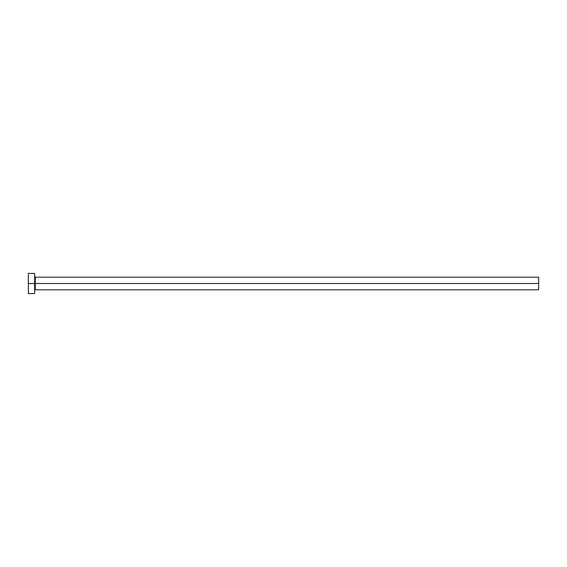 <?xml version="1.0" encoding="UTF-8"?>
<svg xmlns="http://www.w3.org/2000/svg" width="567" height="567" viewBox="0 0 567 567"><rect width="100%" height="100%" fill="white"/><g stroke="black" fill="none" stroke-linecap="round" stroke-linejoin="round"><path stroke-width="0.85" d="M28.35 293.578L28.35 273.422L28.35 283.5L538.65 283.5L538.65 289.801L538.65 283.5L35.282 283.5L35.282 277.199L35.282 283.5L28.35 283.5L28.35 293.578L34.651 293.578L34.651 273.422L34.651 293.578M34.651 290.432L35.282 289.801L35.282 283.5L35.282 289.801L538.65 289.801M538.65 283.5L538.65 277.199L538.65 283.5M538.65 277.199L35.282 277.199L34.651 276.568M28.35 273.422L34.651 273.422"/></g></svg>
